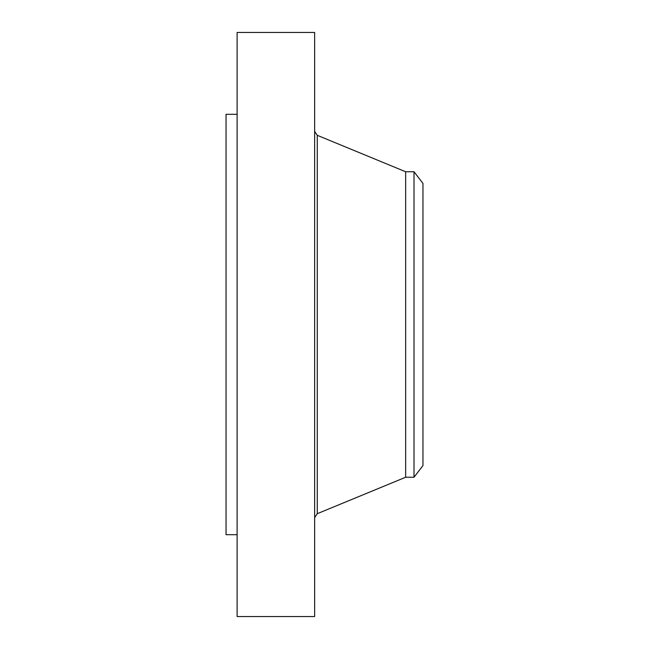 <?xml version="1.0" encoding="UTF-8"?>
<svg xmlns="http://www.w3.org/2000/svg" width="649" height="649" viewBox="0 0 649 649"><rect width="100%" height="100%" fill="white"/><g stroke="black" fill="none" stroke-linecap="round" stroke-linejoin="round"><path stroke-width="0.97" d="M237.112 616.55L237.112 32.45L314.643 32.45L314.643 616.55L237.112 616.55M414.005 477.25L414.005 171.75L422.961 183.424L422.961 465.576L414.005 477.25L405.649 477.25L405.649 171.75L317.272 135.308L314.643 131.382M237.112 534.687L226.039 534.687L226.039 114.313L237.112 114.313M405.649 477.25L317.272 513.692L317.272 135.308M317.272 513.692L314.643 517.618M414.005 171.75L405.649 171.75"/></g></svg>
